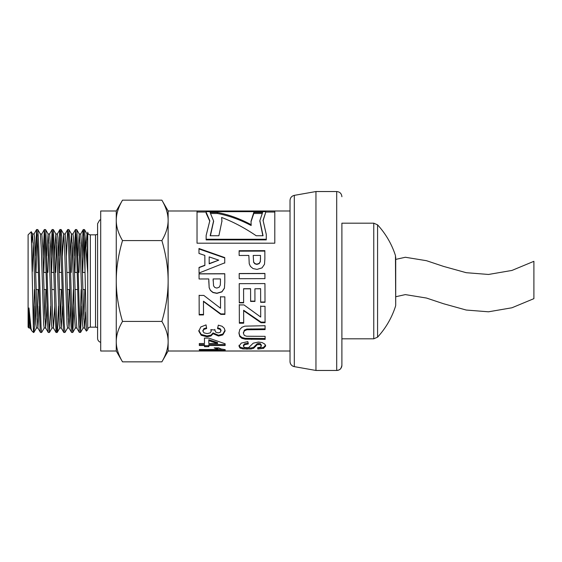 <?xml version="1.0" encoding="UTF-8"?>
<svg xmlns="http://www.w3.org/2000/svg" width="562" height="562" viewBox="0 0 562 562"><rect width="100%" height="100%" fill="white"/><g stroke="black" fill="none" stroke-linecap="round" stroke-linejoin="round"><path stroke-width="0.84" d="M395.711 257.143L395.711 304.857L395.711 296.743L405.357 294.6L426.474 298.043L443.58 303.747L466.235 310.041L488.511 311.798L511.933 307.779L533.9 298.654L533.9 261.316L511.933 270.441L488.511 274.46L466.235 272.696L443.58 266.409L426.474 260.698L405.357 257.263L395.711 259.398L395.458 255.555L395.711 304.857A5.184 5.184 180 0 1 395.458 306.445A82.979 82.979 0 0 1 377.573 337.151L373.758 338.823L373.758 223.177L341.893 223.177L341.893 365.279L341.893 223.177M395.458 255.555A82.979 82.979 0 0 0 377.573 224.849L377.573 337.151M290.027 355.493L290.027 280.803M290.027 361.535A5.184 5.184 -0 0 0 294.312 366.642C291.65 365.974 290.224 364.274 290.027 361.535L290.027 200.465C290.224 197.726 291.65 196.026 294.312 195.358L315.956 191.537L315.956 370.463L336.701 370.463A5.184 5.184 -0 0 0 341.893 365.272L341.893 365.272C340.776 370.232 339.118 369.571 338.654 370.084L336.701 370.463L336.701 191.537C339.855 191.846 341.584 193.574 341.893 196.721M39.192 306.051L37.886 327.976L36.944 313.498L34.542 237.543L34.05 233.968L32.519 233.968L31.76 242.51M33.284 242.7L32.357 271.516M30.573 325.496L30.109 327.983L28.971 307.955L28.971 328.032L30.165 328.032M37.942 328.032L36.411 328.032L35.926 324.45L33.523 248.523L32.519 233.968M29.554 315.458L29.4 319.3M46.969 306.051L45.663 327.976L44.721 313.477L42.803 247.751L41.813 233.968M45.719 328.032L44.187 328.032L43.703 324.45L41.3 248.523L40.359 234.024L37.787 229.577L36.614 229.528L37.661 246.725L40.106 329.838L40.457 332.423L41.609 332.472M38.125 289.556L37.176 319.3M54.753 306.058L53.446 327.983L52.498 313.491L50.587 247.744L49.611 233.968L48.079 233.968L46.829 255.949M48.845 242.7L47.896 272.444M53.502 328.032L51.971 328.032L51.479 324.457L49.077 248.502L48.079 233.975M45.908 289.556L44.953 319.3M62.53 306.058L61.223 327.983L60.282 313.505L57.879 237.55L57.387 233.975L55.884 233.968M56.621 242.7L55.673 272.444M61.279 328.032L59.748 328.032L59.263 324.45L56.86 248.495L55.912 234.017L53.341 229.57L52.175 229.528L52.961 239.602L54.802 307.864L56.081 332.472M55.856 233.968L54.605 255.942M70.306 306.051L69 327.976L68.058 313.484L66.14 247.744L65.171 233.968L63.639 233.968L62.389 255.942M69.063 328.032L67.524 328.032L67.04 324.45L64.637 248.523L63.639 233.968M61.469 289.556L60.513 319.3M74.058 306.058L72.793 332.43L72.147 326.606L69.702 241.274L68.901 229.577L71.472 234.024L72.414 248.523L74.332 314.256L75.308 328.032L76.839 328.032L75.835 313.477L73.432 237.55L72.948 233.968L71.416 233.968L70.166 255.949M72.182 242.7L71.234 272.444M69.245 289.556L68.29 319.3M85.67 311.987L84.616 328.032L83.619 313.505L81.701 247.744L80.731 233.975L79.193 233.968L77.949 255.949M79.959 242.7L79.01 272.444M84.616 328.032L83.085 328.032L82.6 324.457L80.197 248.502L79.193 233.975M77.458 281L78.673 323.817L79.284 332.247L80.521 332.472L79.46 314.769L77.022 232.078L76.685 229.577L75.512 229.528L76.228 237.81L77.458 281M79.959 327.33L81.139 289.556M81.975 255.949L82.958 231.375L83.239 229.577L83.569 230.82L85.017 271.924L85.017 235.618L84.462 229.57L83.295 229.528M83.85 234.677L82.67 272.444M81.834 306.058L80.521 332.472M66.421 255.942L67.658 229.626L68.269 234.228L70.714 319.258L71.332 331.018L71.571 332.423L72.744 332.472M72.182 327.323L73.362 289.556M74.198 255.942L75.512 229.528M76.074 234.677L74.894 272.444M58.638 255.949L59.698 230.631L59.958 229.528L60.31 231.621L63.373 328.749L63.794 332.43L64.96 332.472L64.216 323.431L61.778 237.649L61.061 229.528M68.901 229.577L67.735 229.528M67.581 327.983L64.96 332.472M60.513 234.677L59.333 272.444M58.497 306.051L57.507 330.702L57.184 332.472L56.903 331.13L54.458 250.743L53.341 229.57M43.084 255.942L44.349 229.57L45.009 235.633L47.454 321.295L48.065 331.671L48.283 332.472L49.4 332.472L48.36 315.317L45.922 232.31L45.564 229.577L44.398 229.528M50.861 255.949L52.175 229.528M52.737 234.677L51.556 272.444M50.721 306.058L49.4 332.472M44.953 234.677L43.773 272.444M44.243 327.983L41.623 332.479L41.047 326.936L38.602 241.744L37.787 229.577M243.62 302.518L239.286 302.532L239.229 283.627M254.951 301.12L250.617 301.134L250.575 288.692L243.578 288.713L243.62 302.848L239.286 302.855L239.229 283.662L264.948 283.585L265.004 302.314L260.656 302.328L260.613 288.777L254.909 288.798L254.951 301.422L250.617 301.436L250.575 288.812L243.578 288.833M265.004 301.998L260.656 302.012L260.613 288.664L254.909 288.798M265.145 338.5L245.088 338.303L241.857 337.446L239.749 335.683L238.955 332.578M265.102 328.868L246.873 329.044L244.344 330.154L243.395 333.203M238.955 333.231L239.791 329.48L241.99 327.26L244.842 326.15L265.081 325.714L265.102 329.585L246.873 329.761L244.344 330.892L243.395 333.245L244.308 335.402L246.535 336.238L265.131 336.343L265.145 339.371L245.088 339.167L241.857 338.296L239.749 336.505L238.955 333.294M243.395 333.224L243.395 332.451M246.873 329.044L246.873 329.761M290.027 210.989L168.129 210.989L168.129 351.011L290.027 351.011M224.8 282.026L224.435 288.102L221.927 291.72L216.925 293.188L212.935 292.366L210.392 290.245L209.169 287.611L208.776 278.949L199.074 278.977L199.053 273.799L224.779 273.722L224.8 282.377M199.053 273.905L224.779 273.827L224.8 281M220.452 281.674L220.437 278.914L213.138 278.935L213.567 285.882L214.832 287.491L216.834 288.074L219.152 287.245L220.283 285.159L220.452 281.681M213.138 278.935L213.146 281M209.169 287.611L208.776 281M224.8 282.04L224.435 288.208L221.927 291.882L216.925 293.371L212.935 292.535L210.392 290.385L209.169 287.709M225.067 330.259L222.77 334.109L218.499 335.233L213.082 332.915L210.968 335.149L206.992 335.95L201.21 334.453L198.808 330.428M213.082 332.915L213.082 333.695L210.968 335.964L206.992 336.779L201.21 335.261L198.808 331.166L200.796 326.958L206.043 324.899L206.633 328.51L203.851 329.416L202.896 331.137L204.062 332.894L207.181 333.582L210.132 332.908L211.207 331.243L210.834 329.641L214.853 330.02L215.731 332.149L218.182 332.859L220.248 332.332L221.014 330.175L220.135 328.665L217.564 327.885M211.207 330.512L211.087 329.662M211.207 330.505L211.207 331.25L211.207 330.505M206.633 327.808L203.851 328.693L202.896 331.137L202.896 330.386M221.014 330.182L221.014 330.92L220.135 329.381L217.564 328.594L218.323 325.159L222.06 326.248L224.259 328.25L225.067 331.025L222.77 334.91L218.499 336.048L213.082 333.695M214.853 330.02L214.853 329.43M197.03 212.05L206.142 212.05M265.629 212.05L274.797 212.05M209.802 221.21L206.142 213.23L206.142 212.211L209.809 220.761L206.142 235.464L206.142 239.883L266.276 239.883L266.276 234.431L263.058 220.339L265.629 212.577L263.058 220.796M274.797 211.01L274.797 243.191L197.03 243.191L197.03 211.01L274.797 211.01M265.629 212.577L265.629 211.649L206.142 211.649L206.142 212.211M206.142 239.264L266.276 239.264M199.377 349.487L199.377 350.344L199.362 349.487L217.944 349.48L217.944 348.461L215.906 347.871M222.348 349.304L217.944 349.304M217.944 349.48L214.185 347.871L218.66 347.864L221.07 348.988L225.186 349.662L225.2 350.33L199.377 350.344M239.124 251.165L264.85 251.095L264.871 258.836M253.209 255.436L253.638 262.018L254.902 263.585L256.904 264.147L259.223 263.339L260.354 261.33L260.508 255.415L253.209 255.436L253.638 262.299L254.902 263.845L256.904 264.4L259.223 263.606L260.354 261.618L260.515 258.113M260.515 258.351L260.515 257.768M264.871 258.689L264.505 264.281L261.997 267.905L256.996 269.388L253.005 268.552L250.462 266.416L249.24 263.796L248.847 255.45L239.138 255.478L239.124 250.715L264.85 250.645L264.871 258.668M264.85 251.095L264.85 250.645M259.869 221.077L262.833 235.745M261.695 213.476L253.806 213.476L251.017 221.765M217.325 213.476L217.325 212.457C228.601 214.572 239.876 218.653 251.151 224.688L251.151 225.524C239.876 219.573 228.601 215.555 217.325 213.476L211.221 213.476M213.588 221.435L210.42 235.745M253.806 213.476L253.806 212.457L262.609 212.457L259.862 220.62L263.058 235.745L256.188 235.745C244.674 227.912 233.153 221.814 221.632 217.459L221.948 221.498M251.151 224.688L251.01 221.309L253.806 212.457M221.632 217.459L221.948 221.049L218.885 235.745L210.174 235.745L213.595 220.978L210.083 212.457L217.325 212.457M208.839 345.721L204.505 345.721L204.498 344.569L199.32 344.576L199.313 343.53L204.484 343.522L204.449 338.099L208.769 338.092L225.137 343.782L225.144 345.504L208.832 345.518L208.839 346.691L204.505 346.698L204.498 345.525L199.32 345.532L199.306 343.53M225.144 344.548L208.832 344.562L208.832 345.518M204.484 343.522L204.456 338.099M217.606 343.508L217.606 342.581L208.797 339.757L208.818 343.522L217.606 343.508L208.797 340.635M199.32 344.576L199.32 345.532M204.498 344.569L204.498 345.525M204.505 345.721L204.505 346.698M203.514 314.432L199.18 314.439L199.124 295.226M224.898 313.905L220.866 313.912L203.472 301.183L203.514 314.931L199.18 314.945L199.124 295.436L203.802 295.422L220.529 308.25L220.494 296.862L224.842 296.848L224.898 314.397L220.866 314.411L203.472 301.485M220.529 308.25L220.494 296.631M199.18 314.439L199.18 314.945M220.866 313.912L220.866 314.411M198.976 248.966L224.73 257.937L224.744 263.1M199.039 267.631L204.87 265.454L204.842 255.408L198.99 253.462L198.976 248.488L224.73 257.586L224.744 262.833L199.053 273.013L199.039 267.435L204.87 265.222M209.176 256.89L209.197 263.845L218.737 260.15L209.176 256.89L209.197 263.585L218.737 260.15M224.73 257.937L224.73 257.586M265.629 345.103L263.529 347.407L257.867 348.047L257.867 349.058L257.621 347.653L260.473 347.197L261.33 346.052L261.33 345.089L260.389 343.719L258.787 343.375L257.227 343.698L253.694 347.26L251.088 347.983L242.847 347.941L239.967 347.042L239.012 345.244M257.867 348.047L257.789 347.646M248.313 343.031L244.582 343.811L243.402 345.258L243.402 346.199M261.33 345.103L261.33 346.066L260.389 344.661L257.227 344.647L253.694 348.257L251.088 348.995L242.847 348.953L239.967 348.033L239.012 346.185L241.246 343.108L247.807 341.598L248.313 343.965L244.582 344.759L243.402 346.22L244.47 347.499L248.509 347.723L253.258 343.171L258.422 342.04L262.103 342.574L264.716 344.035L265.629 346.094M265.629 346.066L263.529 348.405L257.867 349.058M243.402 346.213L243.402 345.244M243.69 322.581L239.356 322.595L239.293 304.576M265.074 322.103L261.035 322.11L243.641 310.259L243.69 323.206L239.356 323.22L239.293 304.927L243.978 304.913L260.705 317.045L260.663 306.297L265.018 306.283L265.074 322.721L261.035 322.728L243.641 310.702M260.705 317.045L260.663 305.925M239.356 322.595L239.356 323.22M261.035 322.11L261.035 322.728M239.194 273.631L264.92 273.561L264.934 278.661M264.934 278.626L239.215 278.703L239.194 273.525L264.92 273.448L264.934 278.626M85.017 235.611L87.742 273.715L87.742 232.247C87.897 233.827 88.761 234.691 90.334 234.846L90.334 327.154A2.592 2.592 0 0 0 87.742 329.753L87.742 273.715M86.4 331.088L85.017 271.924M122.516 361.844L116.264 351.011L116.264 220.367C116.271 226.774 118.357 233.511 122.516 240.578C118.357 254.712 116.271 268.186 116.264 281C116.271 293.814 118.357 307.288 122.516 321.422C118.357 328.489 116.271 335.226 116.264 341.633C116.271 348.04 118.357 354.777 122.516 361.844L161.877 361.844C166.036 354.777 168.122 348.04 168.129 341.633C168.122 335.233 166.036 328.496 161.877 321.422C166.036 307.281 168.122 293.807 168.129 281C168.122 268.193 166.036 254.719 161.877 240.578C166.036 233.504 168.122 226.767 168.129 220.367C168.122 213.96 166.036 207.223 161.877 200.156L122.516 200.156C118.357 207.223 116.271 213.96 116.264 220.367L116.264 210.989L122.516 200.156M29.308 317.2L29.4 313.505M28.971 328.032L28.1 327.154L28.1 234.846L31.254 231.727L33.418 329.409L33.418 332.472L31.662 330.681L31.015 328.377L28.971 307.955M35.16 306.058L34.338 328.468L33.727 332.247L33.284 325.777M37.176 234.677L35.996 272.444M33.418 324.731L34.465 289.556M35.301 255.942L36.614 229.528M87.742 242.7L86.977 233.968L87.742 233.968L87.061 262.573M86.977 233.968L86.028 247.132M84.806 289.556L83.85 319.3M122.516 240.578L161.877 240.578M122.516 321.422L161.877 321.422M116.264 351.011L100.703 351.011L100.703 210.989L116.264 210.989M97.598 327.59A5.184 5.184 0 0 0 95.519 327.154L95.519 234.846L97.598 234.41M100.703 219.679L99.664 220.1L97.598 223.69L97.598 338.31A4.152 4.152 0 0 0 100.703 342.321M315.956 370.463L294.312 366.642L294.312 195.358M239.749 335.683L239.749 336.505M241.857 337.446L241.857 338.296M245.088 338.303L245.088 339.167M251.636 338.528L251.636 339.392M244.344 330.154L244.344 330.892M251.172 328.896L251.172 329.613M201.21 334.453L201.21 335.261M206.992 335.95L206.992 336.779M210.968 335.149L210.968 335.964M218.499 335.233L218.499 336.048M222.77 334.109L222.77 334.91M220.135 328.665L220.135 329.381M203.851 328.693L203.851 329.416M239.967 347.042L239.967 348.033M242.847 347.941L242.847 348.953M246.992 348.222L246.992 349.234M251.088 347.983L251.088 348.995M253.694 347.26L253.694 348.257M255.527 345.518L255.527 346.487M257.227 343.698L257.227 344.647M258.787 343.375L258.787 344.316M260.389 343.719L260.389 344.661M263.529 347.407L263.529 348.405M244.582 343.811L244.582 344.759M341.893 338.823L373.758 338.823M377.573 224.849L373.758 223.177M336.701 191.537L315.956 191.537M41.834 233.968L40.324 233.968M61.075 229.528L59.958 229.528M57.184 332.472L56.067 332.472M259.862 221.519L259.862 220.62M213.595 220.978L213.595 221.871M87.742 329.753L86.386 331.102L84.56 327.983M168.129 351.011L161.877 361.844M168.129 210.989L161.877 200.156M33.846 332.472L33.418 332.472M80.675 234.024L83.239 229.577M76.783 327.983L79.354 332.43M72.891 234.017L75.463 229.57M69 327.976L71.571 332.423M65.115 234.017L67.686 229.57M61.223 327.983L63.794 332.43M57.331 234.024L59.902 229.577M53.446 327.983L56.017 332.43M49.554 234.017L52.126 229.57M45.663 327.976L48.234 332.423M41.778 234.01L44.349 229.57M37.886 327.976L40.457 332.423M33.994 234.017L36.565 229.57M30.109 327.983L31.662 330.681M84.462 229.57L87.033 234.017M80.57 332.43L83.141 327.983M76.685 229.577L79.249 234.024M72.793 332.43L75.364 327.983M61.125 229.57L63.696 234.017M57.233 332.423L59.804 327.976M49.456 332.43L52.027 327.983M45.564 229.577L48.135 234.024M33.896 332.43L36.467 327.983M31.254 231.734L32.575 234.017M95.519 234.846L90.334 234.846M95.519 327.154L90.334 327.154M85.024 272.444L82.445 272.444M77.254 272.444L74.669 272.444M69.47 272.444L66.885 272.444M61.694 272.444L59.108 272.444M53.917 272.444L51.332 272.444M46.133 272.444L43.548 272.444M38.357 272.444L35.771 272.444M85.291 289.556L82.902 289.556M77.668 289.556L75.118 289.556M69.885 289.556L67.342 289.556M62.108 289.556L59.565 289.556M54.324 289.556L51.781 289.556M46.548 289.556L44.005 289.556M38.771 289.556L36.221 289.556"/></g></svg>
